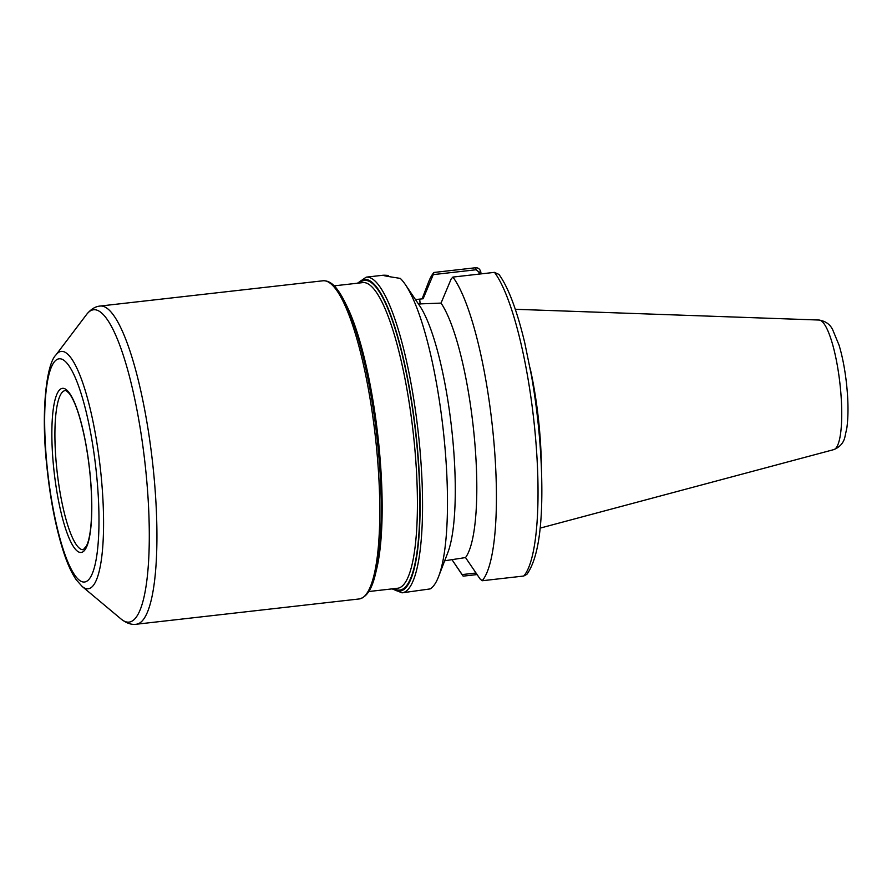 <?xml version="1.0" encoding="UTF-8"?>
<svg xmlns="http://www.w3.org/2000/svg" width="892" height="892" viewBox="0 0 892 892"><rect width="100%" height="100%" fill="white"/><g stroke="black" fill="none" stroke-linecap="round" stroke-linejoin="round"><path stroke-width="1.34" d="M438.585 576.589A158.854 34.175 -96.5 0 0 443.045 428.305A158.854 34.175 -96.5 0 0 405.503 284.782L419.753 305.923A134.391 28.912 -96.5 0 1 451.519 427.346A134.391 28.912 -96.5 0 1 447.751 552.806L438.585 576.589A158.854 34.175 -96.5 0 1 430.167 588.91L402.036 592.834A158.854 34.175 -96.5 0 0 418.092 431.137A158.854 34.175 -96.5 0 0 366.233 277.144L357.447 283.221M405.503 284.782A158.854 34.175 -96.5 0 0 400.263 278.382C382.88 275.74 378.799 274.747 388.009 275.416L383.092 275.293M444.673 560.778L465.524 557.567L480.052 578.919L482.137 580.748A158.854 34.175 -96.5 0 0 493.276 435.151A158.854 34.175 -96.5 0 0 452.902 277.077L494.491 272.361L498.94 274.424M526.916 574.292L523.738 576.031L482.137 580.748M476.016 573.01L462.145 574.582L463.149 576.143L477.075 574.571M481.022 273.889L480.766 271.726C479.851 268.927 478.09 267.6 475.503 267.756L433.913 272.473L433.267 274.613L476.228 269.741L478.926 272.138L480.766 271.726M462.145 574.582L451.82 559.44L461.61 573.98A158.854 34.175 -96.5 0 0 463.149 576.143M389.247 276.665L388.009 275.416M415.471 299.567L423.12 298.764L433.267 274.613M433.913 272.473A158.854 34.175 -96.5 0 0 428.528 282.173L422.094 298.876M478.926 272.138L479.115 274.1M465.524 557.567A134.391 28.912 -96.5 0 0 474.143 435.396A134.391 28.912 -96.5 0 0 441.027 303.102L451.174 278.951L452.902 277.077M441.027 303.102L418.348 303.96M541.377 467.664A112.08 24.106 -96.5 0 0 530.071 367.928M376.19 570.858A153.814 33.093 -96.5 0 0 377.862 435.697A153.814 33.093 -96.5 0 0 345.973 304.35M392.948 588.787A156.836 33.74 -96.5 0 0 415.694 431.416A156.836 33.74 -96.5 0 0 358.294 283.121M368.831 591.519L397.542 588.263A153.814 33.093 -96.5 0 0 413.096 431.706A153.814 33.093 -96.5 0 0 362.888 282.597L334.177 285.853M394.164 588.653A155.832 33.517 -96.5 0 0 415.482 431.438A155.832 33.517 -96.5 0 0 359.498 282.987M523.738 576.031A158.854 34.175 -96.5 0 0 534.877 430.435A158.854 34.175 -96.5 0 0 494.491 272.361M476.228 269.741L475.503 267.756M480.888 272.428L478.993 272.84M419.697 299.154L420.165 304.049M367.013 593.057A158.096 34.008 -96.5 0 0 376.814 435.82A158.096 34.008 -96.5 0 0 332.058 284.771M359.108 598.967A160.114 34.442 -96.5 0 0 375.287 435.987A160.114 34.442 -96.5 0 0 323.027 280.779L100.16 306.045A160.114 34.442 -96.5 0 1 102.903 306.235A160.114 34.442 -96.5 0 1 153.112 467.508A160.114 34.442 -96.5 0 1 136.242 624.244L359.108 598.967C369.968 596.558 374.138 581.16 376.825 567.803C379.814 552.226 381.297 532.635 381.285 509.031C381.207 482.137 379.267 453.827 375.443 424.113C370.169 384.196 362.832 350.5 353.455 323.015C348.293 308.153 342.974 297.069 337.51 289.755C332.928 283.455 328.1 280.456 323.027 280.779M82.198 586.49A119.45 25.701 -96.5 0 0 86.1 588.631A119.45 25.701 -96.5 0 0 101.197 476.506A119.45 25.701 -96.5 0 0 63.276 351.537A119.45 25.701 -96.5 0 0 55.94 354.949C46.206 364.371 41.043 412.394 46.64 464.219C50.119 498.951 55.928 528.733 64.09 553.553C67.792 564.636 71.862 573.411 76.311 579.889L82.198 586.49L121.156 619.093A157.159 33.807 -96.5 0 0 126.307 621.914A157.159 33.807 -96.5 0 0 146.165 474.377A157.159 33.807 -96.5 0 0 96.269 309.948A157.159 33.807 -96.5 0 0 86.613 314.441C90.85 309.223 95.377 306.424 100.16 306.045M61.091 358.93A112.314 24.162 -96.5 0 0 46.897 464.364A112.314 24.162 -96.5 0 0 82.555 581.874A112.314 24.162 -96.5 0 0 96.749 476.451A112.314 24.162 -96.5 0 0 61.091 358.93M63.934 388.444A82.577 17.762 -96.5 0 0 53.498 465.97A82.577 17.762 -96.5 0 0 79.711 552.36A82.577 17.762 -96.5 0 0 90.148 474.845A82.577 17.762 -96.5 0 0 63.934 388.444M65.25 390.584A80.057 17.227 -96.5 0 0 56.497 465.825A80.057 17.227 -96.5 0 0 81.919 549.583A80.057 17.227 -96.5 0 0 83.291 549.673L86.602 545.837L88.029 542.046C90.371 534.263 91.597 522.79 91.698 507.626C91.675 485.605 89.468 463.104 85.097 440.146C80.347 416.776 75.084 401.244 69.308 393.539C66.421 390.696 65.071 389.704 65.25 390.584M819.737 320.139A65.239 14.038 -96.5 0 0 819.068 320.038C825.591 321.131 830.14 324.376 832.704 329.784L839.071 345.193C842.371 356.187 844.836 368.831 846.452 383.136C848.337 400.463 848.493 415.282 846.909 427.603L844.936 436.89C843.62 442.867 839.896 447.115 833.764 449.624A65.239 14.038 -96.5 0 0 840.074 384.809A65.239 14.038 -96.5 0 0 819.737 320.139M383.203 275.227L366.233 277.144M392.112 588.887L402.036 592.834M526.86 574.337C538.021 558.927 542.949 526.079 541.645 475.782C540.719 442.845 537.352 409.573 531.532 375.978L524.808 343.085C521.374 328.59 517.661 315.768 513.669 304.629C508.964 291.472 504.036 281.37 498.884 274.335M121.156 619.093C126.463 623.229 131.492 624.946 136.242 624.244M55.94 354.949L86.613 314.441M819.068 320.038L515.297 309.29M833.764 449.624L540.106 528.131"/></g></svg>
